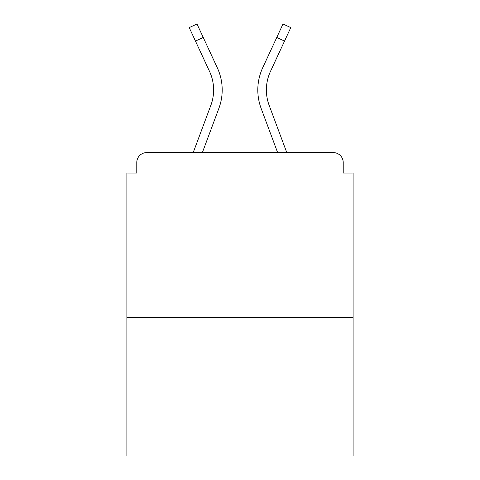 <?xml version="1.0" encoding="UTF-8"?>
<svg xmlns="http://www.w3.org/2000/svg" width="480" height="480" viewBox="0 0 480 480"><rect width="100%" height="100%" fill="white"/><g stroke="black" fill="none" stroke-linecap="round" stroke-linejoin="round"><path stroke-width="0.72" d="M343.218 173.058L343.218 162.504L343.218 173.058L353.112 173.058L353.112 456L126.888 456L126.888 173.058L136.782 173.058L136.782 162.504L136.782 173.058M353.112 317.496L126.888 317.496M343.218 162.504A9.894 9.894 0 0 0 333.324 152.61L146.676 152.61A9.894 9.894 0 0 0 136.782 162.504M333.324 152.61L291.444 152.61L333.324 152.61M188.556 152.61L146.676 152.61L188.556 152.61M218.862 108.408L202.356 152.61L218.862 108.408A52.764 52.764 0 0 0 217.29 67.746L203.238 37.464L195.462 41.07L189.216 27.606L196.992 24L203.238 37.464M210.828 105.408L193.206 152.61L210.828 105.408A44.19 44.19 0 0 0 209.514 71.358A44.19 44.19 0 0 1 213.618 89.952A44.19 44.19 0 0 0 209.514 71.358A44.19 44.19 0 0 1 213.618 89.952M266.382 89.952A44.19 44.19 0 0 0 269.172 105.408L286.794 152.61L269.172 105.408A44.19 44.19 0 0 1 266.382 89.952A44.19 44.19 0 0 0 269.172 105.408A44.19 44.19 0 0 1 266.382 89.952A44.19 44.19 0 0 0 269.172 105.408A44.19 44.19 0 0 1 266.382 89.952A44.19 44.19 0 0 0 269.172 105.408A44.19 44.19 0 0 1 266.382 89.952A44.19 44.19 0 0 0 269.172 105.408A44.19 44.19 0 0 1 266.382 89.952A44.19 44.19 0 0 0 269.172 105.408A44.19 44.19 0 0 1 266.382 89.952A44.19 44.19 0 0 0 269.172 105.408A44.19 44.19 0 0 1 266.382 89.952A44.19 44.19 0 0 0 269.172 105.408A44.19 44.19 0 0 1 266.382 89.952A44.19 44.19 0 0 0 269.172 105.408A44.19 44.19 0 0 1 270.486 71.358A44.19 44.19 0 0 0 266.382 89.952A44.19 44.19 0 0 1 270.486 71.358A44.19 44.19 0 0 0 266.382 89.952A44.19 44.19 0 0 1 270.486 71.358A44.19 44.19 0 0 0 266.382 89.952A44.19 44.19 0 0 1 270.486 71.358A44.19 44.19 0 0 0 266.382 89.952A44.19 44.19 0 0 1 270.486 71.358A44.19 44.19 0 0 0 266.382 89.952A44.19 44.19 0 0 1 270.486 71.358A44.19 44.19 0 0 0 266.382 89.952A44.19 44.19 0 0 1 270.486 71.358A44.19 44.19 0 0 0 266.382 89.952A44.19 44.19 0 0 1 270.486 71.358A44.19 44.19 0 0 0 266.382 89.952A44.19 44.19 0 0 1 270.486 71.358A44.19 44.19 0 0 0 266.382 89.952M261.138 108.408L277.644 152.61L261.138 108.408A52.764 52.764 0 0 1 262.71 67.746L283.008 24L290.784 27.606L270.486 71.358M195.462 41.07L209.514 71.358M284.538 41.07L276.762 37.464"/></g></svg>
